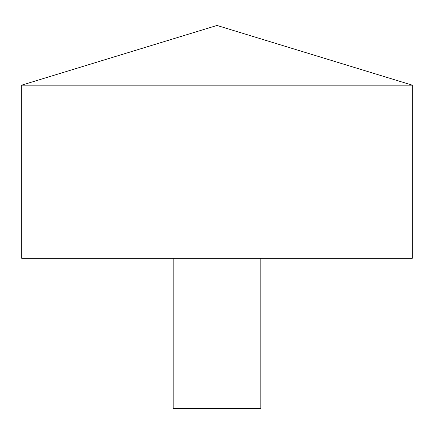 <?xml version="1.0" encoding="UTF-8"?>
<svg xmlns="http://www.w3.org/2000/svg" width="434" height="434" viewBox="0 0 434 434"><rect width="100%" height="100%" fill="white"/><g stroke="black" fill="none" stroke-linecap="round" stroke-linejoin="round"><path stroke-width="0.33" stroke-dasharray="2.17 1.63" d="M21.7 85.162L412.3 85.162M21.7 258.311L412.3 258.311L217 258.311L217 25.454L412.3 85.162L412.3 258.311M173.182 258.311L260.818 258.311L173.182 258.311M173.182 408.546L260.818 408.546"/><path stroke-width="0.65" d="M412.3 85.162L21.7 85.162L21.7 258.311L412.3 258.311L412.3 85.162L217 25.454L21.7 85.162M260.818 258.311L260.818 408.546L173.182 408.546L173.182 258.311"/></g></svg>

